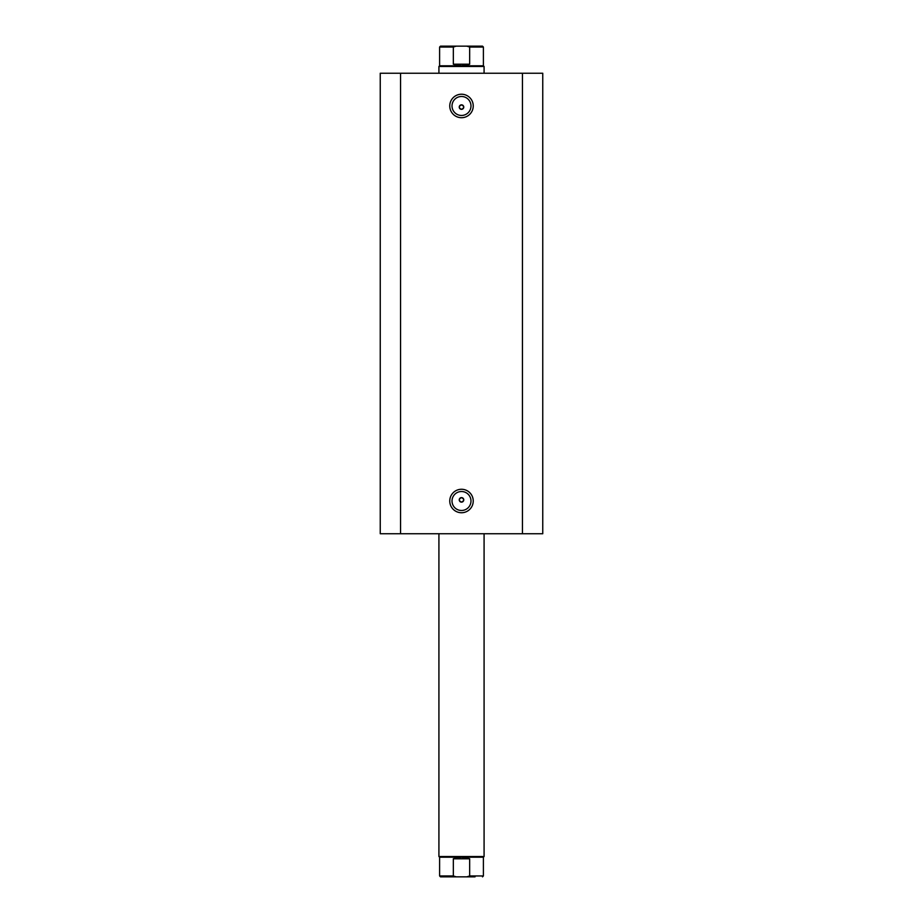 <?xml version="1.0" encoding="UTF-8"?>
<svg xmlns="http://www.w3.org/2000/svg" width="923" height="923" viewBox="0 0 923 923"><rect width="100%" height="100%" fill="white"/><g stroke="black" fill="none" stroke-linecap="round" stroke-linejoin="round"><path stroke-width="1.38" d="M461.5 876.85L440.502 876.85L456.216 876.85L453.331 875.95L439.602 875.95L440.502 876.85M438.921 856.532L439.602 857.213L483.398 857.213L484.079 856.532L438.921 856.532L438.921 533.736M439.602 65.787L483.398 65.787L484.079 66.468L438.921 66.468L439.602 65.787L439.602 47.05L440.502 46.15L456.216 46.15L453.331 47.05L439.602 47.05M483.398 65.787L483.398 47.05L469.669 47.05L469.669 64.206L461.5 65.787L453.331 64.206L453.331 47.05M469.669 47.05L466.784 46.15L456.216 46.15M469.669 64.206L453.331 64.206M461.5 46.15L447.955 46.15M466.784 46.15L482.498 46.15L483.398 47.05M483.398 857.213L483.398 875.95L469.669 875.95L469.669 858.794L461.5 857.213L453.331 858.794L453.331 875.95M469.669 858.794L453.331 858.794M469.669 875.95L466.784 876.85L456.216 876.85M466.784 876.85L475.045 876.85M461.5 117.706A11.734 11.734 0 0 1 449.766 105.972A11.734 11.734 0 0 1 461.5 94.227A11.734 11.734 0 0 1 473.234 105.972A11.734 11.734 0 0 1 461.5 117.706M461.5 96.488A9.484 9.484 0 0 0 452.016 105.972A9.484 9.484 0 0 0 461.5 115.456A9.484 9.484 0 0 0 470.984 105.972A9.484 9.484 0 0 0 461.5 96.488M461.5 512.738A11.734 11.734 0 0 1 449.766 501.004A11.734 11.734 0 0 1 461.5 489.271A11.734 11.734 0 0 1 473.234 501.004A11.734 11.734 0 0 1 461.5 512.738M461.5 491.521A9.484 9.484 0 0 0 452.016 501.004A9.484 9.484 0 0 0 461.5 510.488A9.484 9.484 0 0 0 470.984 501.004A9.484 9.484 0 0 0 461.5 491.521M461.5 497.612A2.261 2.261 0 0 0 459.239 499.874A2.261 2.261 0 0 0 461.5 502.135C464.407 500.624 464.407 499.124 461.5 497.612C458.593 499.124 458.593 500.624 461.5 502.135A2.261 2.261 0 0 0 463.761 499.874A2.261 2.261 0 0 0 461.5 497.612M461.5 104.841A2.261 2.261 0 0 0 459.239 107.103A2.261 2.261 0 0 0 461.5 109.352C464.407 107.853 464.407 106.341 461.5 104.841C458.593 106.341 458.593 107.853 461.5 109.352A2.261 2.261 0 0 0 463.761 107.103A2.261 2.261 0 0 0 461.5 104.841M400.547 533.736L380.241 533.736L380.241 73.24L522.453 73.24L522.453 533.736L400.547 533.736L400.547 73.24M522.453 73.24L542.759 73.24L542.759 533.736L542.759 73.24L542.759 533.736L522.453 533.736M484.079 533.736L484.079 856.532M438.921 73.24L438.921 66.468M484.079 73.24L484.079 66.468M439.602 857.213L439.602 875.95M483.398 875.95L482.498 876.85"/></g></svg>
